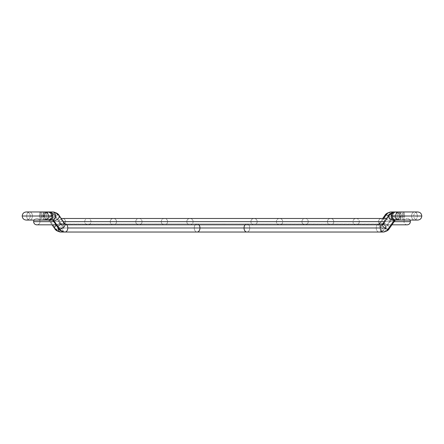 <?xml version="1.0" encoding="UTF-8"?>
<svg xmlns="http://www.w3.org/2000/svg" width="444" height="444" viewBox="0 0 444 444"><rect width="100%" height="100%" fill="white"/><g stroke="black" fill="none" stroke-linecap="round" stroke-linejoin="round"><path stroke-width="0.33" stroke-dasharray="2.22 1.67" d="M401.382 216.017A4.051 2.864 -90 0 0 398.518 211.966A4.051 2.864 -90 0 0 395.654 216.017L391.231 216.017A4.051 4.035 -90 0 1 395.26 211.966A4.051 4.035 -90 0 1 399.295 216.017L411.588 216.017A4.051 2.864 90 0 1 414.452 211.966A4.051 2.864 90 0 1 417.316 216.017L395.654 216.017A4.051 2.864 90 0 1 398.518 211.966A4.051 2.864 90 0 1 401.382 216.017A4.051 2.864 90 0 1 398.518 220.063A4.051 2.864 90 0 1 395.654 216.017L417.316 216.017A4.051 2.864 -90 0 0 414.452 211.966A4.051 2.864 -90 0 0 411.588 216.017L392.008 216.017A4.051 2.864 90 0 1 394.871 211.966A4.051 2.864 90 0 1 397.735 216.017L400.283 216.017A4.051 1.643 -90 0 1 401.92 211.966A4.051 1.643 -90 0 1 403.563 216.017A4.051 1.643 90 0 0 401.92 211.966A4.051 1.643 90 0 0 400.283 216.017L417.316 216.017L400.283 216.017A4.051 1.643 90 0 0 401.92 220.063A4.051 1.643 90 0 0 403.563 216.017L411.588 216.017A4.051 2.864 -90 0 0 414.452 220.063A4.051 2.864 -90 0 0 417.316 216.017A4.051 2.864 90 0 1 414.452 220.063A4.051 2.864 90 0 1 411.588 216.017L399.295 216.017A4.051 4.035 -90 0 1 395.26 220.063A4.051 4.035 -90 0 1 391.231 216.017L395.654 216.017A4.051 2.864 -90 0 0 398.518 220.063A4.051 2.864 -90 0 0 401.382 216.017A4.051 2.864 90 0 0 398.518 211.966A4.051 2.864 -90 0 1 401.382 216.017L399.889 216.017A4.051 3.702 90 0 1 396.187 220.063A4.051 3.702 90 0 1 392.485 216.017L392.008 216.017A4.051 2.864 -90 0 0 394.871 220.063A4.051 2.864 -90 0 0 397.735 216.017A4.051 2.864 -90 0 0 394.871 211.966L394.871 211.966A4.051 2.864 -90 0 0 392.008 216.017L403.563 216.017A4.051 1.643 -90 0 1 401.92 220.063A4.051 1.643 -90 0 1 400.283 216.017L397.735 216.017A4.051 2.864 90 0 1 394.871 220.063L391.264 220.063A4.051 2.864 -90 0 0 394.056 216.927A4.051 2.864 -90 0 0 392.524 212.376A4.051 2.864 90 0 1 394.056 216.927A4.051 2.864 90 0 1 391.264 220.063L394.871 220.063A4.051 2.864 90 0 1 392.008 216.017A4.051 2.864 90 0 0 394.033 219.885A4.051 2.864 -90 0 1 392.008 216.017L392.485 216.017A4.051 3.702 -90 0 0 396.187 220.063A4.051 3.702 -90 0 0 399.889 216.017A4.051 3.702 -90 0 0 396.187 211.966A4.051 3.702 -90 0 0 392.485 216.017A4.051 3.702 90 0 1 396.187 211.966A4.051 3.702 90 0 1 399.889 216.017L401.382 216.017A4.051 2.864 -90 0 1 398.518 220.063A4.051 2.864 90 0 0 401.382 216.017L413.636 216.017L401.382 216.017M388.472 215.723A4.051 2.026 35.3 0 1 391.403 220.207A4.051 2.026 35.3 0 1 390.121 220.735A2.287 1.621 -90 0 1 391.264 220.063A2.287 1.621 90 0 0 390.121 220.735A4.051 2.026 -144.7 0 0 391.403 220.207A4.051 2.026 -144.7 0 0 388.472 215.723M380.231 223.265A4.051 2.026 -144.7 0 0 378.948 223.793A4.051 2.026 -144.7 0 0 380.142 226.995A4.051 2.026 -144.7 0 0 384.282 228.993A10.384 7.343 -90 0 1 379.087 232.034A4.051 2.864 90 0 1 376.223 227.983A4.051 2.864 90 0 1 379.087 223.937A2.287 1.621 90 0 0 380.231 223.265A4.051 2.026 35.3 0 1 384.371 225.263A4.051 2.026 35.3 0 1 385.564 228.466A4.051 2.026 35.3 0 1 384.282 228.993L390.121 220.735L384.282 228.993A4.051 2.026 -144.7 0 0 385.564 228.466A4.051 2.026 -144.7 0 0 384.371 225.263A4.051 2.026 -144.7 0 0 380.231 223.265A2.287 1.621 -90 0 1 379.087 223.937A4.051 2.864 -90 0 0 376.223 227.983A4.051 2.864 -90 0 0 379.087 232.034A4.051 2.864 -90 0 0 381.951 227.983L194.244 227.983A4.051 2.864 90 0 0 197.103 232.034A4.051 2.864 90 0 0 199.967 227.983L244.034 227.983A4.051 2.864 -90 0 0 246.897 232.034A4.051 2.864 -90 0 0 249.756 227.983A4.051 2.864 90 0 1 246.897 232.034A4.051 2.864 90 0 1 244.034 227.983L199.967 227.983A4.051 2.864 -90 0 1 197.103 232.034A4.051 2.864 -90 0 1 194.244 227.983L58.097 227.983L194.244 227.983A4.051 2.864 -90 0 1 197.103 223.937A4.051 2.864 -90 0 1 199.967 227.983L63.753 227.983A4.051 2.864 -90 0 1 60.895 232.034A4.051 2.864 90 0 0 63.753 227.983L199.967 227.983A4.051 2.864 90 0 0 197.103 223.937A4.051 2.864 90 0 0 194.244 227.983L249.756 227.983A4.051 2.864 -90 0 0 246.897 223.937A4.051 2.864 -90 0 0 244.034 227.983A4.051 2.864 90 0 1 246.897 223.937A4.051 2.864 90 0 1 249.756 227.983L381.951 227.983A4.051 2.864 -90 0 0 379.087 223.937A4.051 2.864 90 0 1 381.951 227.983A4.051 2.864 90 0 1 379.087 232.034A10.384 7.343 90 0 0 384.282 228.993A4.051 2.026 35.3 0 1 380.142 226.995A4.051 2.026 35.3 0 1 378.948 223.793A4.051 2.026 35.3 0 1 380.231 223.265L383.616 218.481L380.231 223.265M54.767 228.671A4.051 2.026 144.7 0 0 56.049 229.198A4.051 2.026 144.7 0 0 60.19 227.206A4.051 2.026 144.7 0 0 61.383 223.998A4.051 2.026 144.7 0 0 60.101 223.471A1.582 1.121 -90 0 0 60.895 223.937A4.051 2.864 -90 0 1 63.753 227.983A4.051 2.864 90 0 0 60.895 223.937A1.582 1.121 90 0 1 60.101 223.471L53.968 214.802A9.679 6.849 -90 0 0 49.129 211.966A4.051 2.864 90 0 0 46.265 216.017A4.051 2.864 90 0 0 49.129 220.063A1.582 1.121 90 0 1 49.922 220.529A4.051 2.026 -35.3 0 1 48.64 220.002A4.051 2.026 -35.3 0 1 49.828 216.794A4.051 2.026 -35.3 0 1 53.968 214.802A4.051 2.026 144.7 0 0 49.828 216.8A4.051 2.026 144.7 0 0 48.64 220.002A4.051 2.026 144.7 0 0 49.922 220.529L56.049 229.198L49.922 220.529A1.582 1.121 -90 0 0 49.129 220.063A4.051 2.864 -90 0 1 46.265 216.017L44.111 216.017A4.051 3.702 -90 0 0 47.813 220.063A4.051 3.702 -90 0 0 51.515 216.017L51.992 216.017A4.051 2.864 -90 0 1 49.129 220.063A4.051 2.864 90 0 0 51.992 216.017L41.481 216.017A4.051 1.049 -90 0 0 40.432 211.966A4.051 1.049 -90 0 0 39.383 216.017L32.412 216.017A4.051 2.864 90 0 0 29.548 211.966A4.051 2.864 90 0 0 26.684 216.017A4.051 2.864 -90 0 1 29.548 211.966A4.051 2.864 -90 0 1 32.412 216.017L42.618 216.017A4.051 2.864 -90 0 1 45.482 211.966A4.051 2.864 -90 0 1 48.346 216.017A4.051 2.864 90 0 0 45.482 211.966A4.051 2.864 90 0 0 42.618 216.017L44.111 216.017A4.051 3.702 90 0 1 47.813 211.966A4.051 3.702 90 0 1 51.515 216.017A4.051 3.702 90 0 1 47.813 220.063A4.051 3.702 90 0 1 44.111 216.017L42.618 216.017A4.051 2.864 90 0 0 45.482 220.063A4.051 2.864 90 0 0 48.346 216.017L51.515 216.017A4.051 3.702 -90 0 0 47.813 211.966A4.051 3.702 -90 0 0 44.111 216.017L46.265 216.017A4.051 2.864 -90 0 1 49.129 211.966A4.051 2.864 -90 0 1 51.992 216.017A4.051 2.864 90 0 0 49.129 211.966A9.679 6.849 90 0 1 53.968 214.802A4.051 2.026 -35.3 0 1 55.25 215.329A4.051 2.026 -35.3 0 1 54.057 218.531A4.051 2.026 -35.3 0 1 49.922 220.529A4.051 2.026 144.7 0 0 54.063 218.531A4.051 2.026 144.7 0 0 55.25 215.329A4.051 2.026 144.7 0 0 53.968 214.802L60.101 223.471A4.051 2.026 -35.3 0 1 61.383 223.998A4.051 2.026 -35.3 0 1 60.19 227.2A4.051 2.026 -35.3 0 1 56.049 229.198A9.679 6.849 -90 0 0 60.895 232.034M56.177 225.269A4.051 2.026 -35.3 0 1 60.101 223.471A4.051 2.026 144.7 0 0 56.177 225.269M26.684 216.017L48.346 216.017A4.051 2.864 -90 0 1 45.482 220.063A4.051 2.864 -90 0 1 42.618 216.017L32.412 216.017A4.051 2.864 -90 0 1 29.548 220.063A4.051 2.864 -90 0 1 26.684 216.017A4.051 2.864 90 0 0 29.548 220.063A4.051 2.864 90 0 0 32.412 216.017L39.383 216.017A4.051 1.049 -90 0 0 40.432 220.063A4.051 1.049 -90 0 0 41.481 216.017L26.684 216.017A4.051 2.864 90 0 1 29.548 211.966A4.051 2.864 -90 0 0 26.684 216.017L43.717 216.017A4.051 1.643 90 0 0 42.08 211.966A4.051 1.643 90 0 0 40.437 216.017L51.992 216.017A4.051 2.864 -90 0 0 49.967 212.143A4.051 2.864 90 0 1 51.992 216.017A4.051 2.864 90 0 1 49.967 219.885A4.051 2.864 -90 0 0 51.992 216.017L40.437 216.017A4.051 1.643 -90 0 1 42.08 211.966A4.051 1.643 -90 0 1 43.717 216.017L26.684 216.017A4.051 2.864 -90 0 0 29.548 220.063A4.051 2.864 90 0 1 26.684 216.017M58.031 227.983A4.051 2.864 -90 0 1 60.895 223.937A4.051 2.864 90 0 0 58.031 227.889M384.793 215.534A4.051 2.026 -144.7 0 0 385.98 218.737A4.051 2.026 -144.7 0 0 390.121 220.735A4.051 2.026 35.3 0 1 385.98 218.737A4.051 2.026 35.3 0 1 384.787 215.534M391.264 211.966A4.051 2.864 -90 0 0 388.4 216.017A4.051 2.864 -90 0 0 391.264 220.063A4.051 2.864 90 0 1 388.4 216.017A4.051 2.864 90 0 1 391.264 211.966M398.518 211.966L417.749 211.966C415.295 212.204 413.947 213.553 413.703 216.017C413.947 218.476 415.295 219.824 417.749 220.063L395.221 220.063C392.762 219.824 391.414 218.476 391.17 216.017C391.414 213.553 392.762 212.204 395.221 211.966L417.749 211.966C415.295 212.204 413.947 213.553 413.703 216.017C413.947 218.476 415.295 219.824 417.749 220.063L414.452 220.063A4.051 2.864 -90 0 1 411.588 216.017L404.617 216.017A4.051 1.049 90 0 1 403.568 220.063A4.051 1.049 90 0 1 402.519 216.017L417.316 216.017A4.051 2.864 -90 0 1 414.452 220.063A4.051 2.864 90 0 0 417.316 216.017L421.661 216.017L417.316 216.017A4.051 2.864 90 0 0 414.452 211.966A4.051 2.864 90 0 0 411.588 216.017A4.051 2.864 -90 0 1 414.452 211.966A4.051 2.864 -90 0 1 417.316 216.017L402.519 216.017A4.051 1.049 90 0 1 403.568 211.966A4.051 1.049 90 0 1 404.617 216.017L411.588 216.017A4.051 2.864 90 0 0 414.452 220.063L396.731 220.063C399.184 219.824 400.532 218.476 400.777 216.017C400.532 213.553 399.184 212.204 396.731 211.966L394.871 211.966A4.051 2.864 -90 0 1 397.735 216.017A4.051 2.864 -90 0 1 394.871 220.063A4.051 2.864 90 0 0 397.735 216.017L400.777 216.017L397.735 216.017A4.051 2.864 90 0 0 394.871 211.966A9.679 6.849 -90 0 0 390.032 214.802A4.051 2.026 -144.7 0 1 394.172 216.8A4.051 2.026 -144.7 0 1 395.36 220.002A4.051 2.026 35.3 0 0 394.172 216.794A4.051 2.026 35.3 0 0 390.032 214.802A4.051 2.026 35.3 0 0 388.75 215.329M39.383 216.017L39.688 213.153L40.432 211.966L41.015 212.648L41.397 214.463L41.17 218.875L40.637 219.985L40.032 219.758L39.383 216.017M391.231 216.017L391.536 214.463L392.407 213.153L393.717 212.276L395.26 211.966L396.803 212.276L398.113 213.153L398.99 214.463L399.295 216.017L398.99 217.566L398.113 218.875L396.803 219.758L395.26 220.063L393.717 219.758L392.407 218.875L391.536 217.566L391.231 216.017M39.982 221.65A3.169 3.169 0 0 0 34.066 220.063A3.169 3.169 0 0 1 39.982 221.65L404.018 221.65L39.982 221.65A3.169 3.169 0 0 1 36.813 224.814A3.169 3.169 0 0 0 39.982 221.65L404.018 221.65A3.169 3.169 0 0 1 407.187 218.481A3.169 3.169 0 0 0 404.018 221.65L39.982 221.65M53.613 221.65L63.531 221.65L53.613 221.65M384.282 221.65L394.2 221.65L384.282 221.65M409.934 220.063A3.169 3.169 0 0 0 407.187 218.481A3.169 3.169 0 0 1 409.934 220.063M410.356 221.65L33.644 221.65L410.356 221.65M407.187 224.814A3.169 3.169 0 0 1 404.018 221.65A3.169 3.169 0 0 0 407.187 224.814L36.813 224.814M65.507 221.65A3.169 3.169 0 0 0 62.338 218.481A3.169 3.169 0 0 0 59.169 221.65L384.831 221.65A3.169 3.169 0 0 0 381.662 218.481A3.169 3.169 0 0 0 378.493 221.65L65.507 221.65L378.493 221.65A3.169 3.169 0 0 1 381.662 218.481A3.169 3.169 0 0 1 384.831 221.65L59.169 221.65A3.169 3.169 0 0 1 62.338 218.481A3.169 3.169 0 0 1 65.507 221.65A3.169 3.169 0 0 1 62.338 224.814A3.169 3.169 0 0 1 59.169 221.65L384.831 221.65A3.169 3.169 0 0 1 381.662 224.814A3.169 3.169 0 0 1 378.493 221.65L65.507 221.65L378.493 221.65A3.169 3.169 0 0 0 381.662 224.814A3.169 3.169 0 0 0 384.831 221.65L59.169 221.65A3.169 3.169 0 0 0 62.338 224.814A3.169 3.169 0 0 0 65.507 221.65M91.031 221.65A3.169 3.169 0 0 0 87.862 218.481A3.169 3.169 0 0 0 84.693 221.65L359.307 221.65A3.169 3.169 0 0 0 356.138 218.481A3.169 3.169 0 0 0 352.969 221.65L91.031 221.65L352.969 221.65A3.169 3.169 0 0 1 356.138 218.481A3.169 3.169 0 0 1 359.307 221.65L84.693 221.65A3.169 3.169 0 0 1 87.862 218.481A3.169 3.169 0 0 1 91.031 221.65A3.169 3.169 0 0 1 87.862 224.814A3.169 3.169 0 0 1 84.693 221.65L359.307 221.65A3.169 3.169 0 0 1 356.138 224.814A3.169 3.169 0 0 1 352.969 221.65L91.031 221.65L352.969 221.65A3.169 3.169 0 0 0 356.138 224.814A3.169 3.169 0 0 0 359.307 221.65L84.693 221.65A3.169 3.169 0 0 0 87.862 224.814A3.169 3.169 0 0 0 91.031 221.65M116.556 221.65A3.169 3.169 0 0 0 113.387 218.481A3.169 3.169 0 0 0 110.217 221.65L333.783 221.65A3.169 3.169 0 0 0 330.614 218.481A3.169 3.169 0 0 0 327.444 221.65L116.556 221.65L327.444 221.65A3.169 3.169 0 0 1 330.614 218.481A3.169 3.169 0 0 1 333.783 221.65L110.217 221.65A3.169 3.169 0 0 1 113.387 218.481A3.169 3.169 0 0 1 116.556 221.65A3.169 3.169 0 0 1 113.387 224.814A3.169 3.169 0 0 1 110.217 221.65L333.783 221.65A3.169 3.169 0 0 1 330.614 224.814A3.169 3.169 0 0 1 327.444 221.65L116.556 221.65L327.444 221.65A3.169 3.169 0 0 0 330.614 224.814A3.169 3.169 0 0 0 333.783 221.65L110.217 221.65A3.169 3.169 0 0 0 113.387 224.814A3.169 3.169 0 0 0 116.556 221.65M142.08 221.65A3.169 3.169 0 0 0 138.911 218.481A3.169 3.169 0 0 0 135.742 221.65L308.258 221.65A3.169 3.169 0 0 0 305.089 218.481A3.169 3.169 0 0 0 301.92 221.65L142.08 221.65L301.92 221.65A3.169 3.169 0 0 1 305.089 218.481A3.169 3.169 0 0 1 308.258 221.65L135.742 221.65A3.169 3.169 0 0 1 138.911 218.481A3.169 3.169 0 0 1 142.08 221.65A3.169 3.169 0 0 1 138.911 224.814A3.169 3.169 0 0 1 135.742 221.65L308.258 221.65A3.169 3.169 0 0 1 305.089 224.814A3.169 3.169 0 0 1 301.92 221.65L142.08 221.65L301.92 221.65A3.169 3.169 0 0 0 305.089 224.814A3.169 3.169 0 0 0 308.258 221.65L135.742 221.65A3.169 3.169 0 0 0 138.911 224.814A3.169 3.169 0 0 0 142.08 221.65M167.604 221.65A3.169 3.169 0 0 0 164.435 218.481A3.169 3.169 0 0 0 161.266 221.65L282.734 221.65A3.169 3.169 0 0 0 279.565 218.481A3.169 3.169 0 0 0 276.396 221.65L167.604 221.65L276.396 221.65A3.169 3.169 0 0 1 279.565 218.481A3.169 3.169 0 0 1 282.734 221.65L161.266 221.65A3.169 3.169 0 0 1 164.435 218.481A3.169 3.169 0 0 1 167.604 221.65A3.169 3.169 0 0 1 164.435 224.814A3.169 3.169 0 0 1 161.266 221.65L282.734 221.65A3.169 3.169 0 0 1 279.565 224.814A3.169 3.169 0 0 1 276.396 221.65L167.604 221.65L276.396 221.65A3.169 3.169 0 0 0 279.565 224.814A3.169 3.169 0 0 0 282.734 221.65L161.266 221.65A3.169 3.169 0 0 0 164.435 224.814A3.169 3.169 0 0 0 167.604 221.65M193.129 221.65A3.169 3.169 0 0 0 189.96 218.481A3.169 3.169 0 0 0 186.791 221.65L257.209 221.65A3.169 3.169 0 0 0 254.04 218.481A3.169 3.169 0 0 0 250.871 221.65L193.129 221.65L250.871 221.65A3.169 3.169 0 0 1 254.04 218.481A3.169 3.169 0 0 1 257.209 221.65L186.791 221.65A3.169 3.169 0 0 1 189.96 218.481A3.169 3.169 0 0 1 193.129 221.65A3.169 3.169 0 0 1 189.96 224.814A3.169 3.169 0 0 1 186.791 221.65L257.209 221.65A3.169 3.169 0 0 1 254.04 224.814A3.169 3.169 0 0 1 250.871 221.65L193.129 221.65L250.871 221.65A3.169 3.169 0 0 0 254.04 224.814A3.169 3.169 0 0 0 257.209 221.65L186.791 221.65A3.169 3.169 0 0 0 189.96 224.814A3.169 3.169 0 0 0 193.129 221.65M42.618 216.017A4.051 2.864 90 0 1 45.482 211.966A4.051 2.864 -90 0 0 42.618 216.017L32.412 216.017A4.051 2.864 -90 0 0 29.548 211.966A4.051 2.864 90 0 1 32.412 216.017L40.437 216.017L32.412 216.017A4.051 2.864 90 0 1 29.548 220.063A4.051 2.864 -90 0 0 32.412 216.017L42.618 216.017A4.051 2.864 -90 0 0 45.482 220.063A4.051 2.864 90 0 1 42.618 216.017L44.733 216.017L42.618 216.017M40.432 211.966L47.269 211.966C49.728 212.204 51.077 213.553 51.321 216.017C51.077 218.476 49.728 219.824 47.269 220.063L48.779 220.063C51.238 219.824 52.586 218.476 52.83 216.017L52.769 216.017A4.051 4.035 90 0 0 48.74 211.966A4.051 4.035 90 0 0 44.705 216.017L44.705 216.017A4.051 4.035 90 0 0 48.74 220.063A4.051 4.035 90 0 0 52.769 216.017L52.83 216.017C52.586 213.553 51.238 212.204 48.779 211.966L47.269 211.966C44.816 212.204 43.468 213.553 43.223 216.017C43.468 218.476 44.816 219.824 47.269 220.063L49.129 220.063A4.051 2.864 90 0 1 46.265 216.017L43.717 216.017A4.051 1.643 -90 0 1 42.08 220.063A4.051 1.643 -90 0 1 40.437 216.017A4.051 1.643 90 0 0 42.08 220.063A4.051 1.643 90 0 0 43.717 216.017L46.265 216.017A4.051 2.864 90 0 1 49.129 211.966A4.051 2.864 -90 0 0 46.265 216.017A4.051 2.864 -90 0 0 49.129 220.063L48.557 219.902L52.042 224.814M52.736 220.063A4.051 2.864 90 0 1 49.872 216.017A4.051 2.864 90 0 1 52.736 211.966A4.051 2.864 -90 0 0 49.872 216.017A4.051 2.864 -90 0 0 52.736 220.063M59.213 215.534A4.051 2.026 -35.3 0 0 57.931 215.007A4.051 2.026 -35.3 0 0 53.791 217.005A4.051 2.026 -35.3 0 0 52.597 220.207A4.051 2.026 144.7 0 1 53.791 217.005A4.051 2.026 144.7 0 1 57.931 215.007L63.77 223.265A4.051 2.026 -35.3 0 0 59.629 225.263A4.051 2.026 -35.3 0 0 58.436 228.466A4.051 2.026 144.7 0 1 59.629 225.263A4.051 2.026 144.7 0 1 63.77 223.265A2.287 1.621 90 0 0 64.913 223.937A2.287 1.621 -90 0 1 63.77 223.265L57.931 215.007A10.384 7.343 90 0 0 52.736 211.966M64.913 232.034A4.051 2.864 90 0 1 62.049 227.983A4.051 2.864 -90 0 0 64.913 232.034L197.103 232.034A4.051 2.864 90 0 1 194.244 227.983L249.756 227.983A4.051 2.864 -90 0 1 246.897 232.034A4.051 2.864 90 0 0 249.756 227.983L385.969 227.983A4.051 2.864 -90 0 1 383.105 232.034A4.051 2.864 90 0 0 385.969 227.983A4.051 2.864 90 0 0 383.105 223.937A4.051 2.864 90 0 0 382.623 223.998A4.051 2.864 -90 0 1 383.105 223.937A1.582 1.121 -90 0 0 383.899 223.471A1.582 1.121 90 0 1 383.105 223.937A4.051 2.864 -90 0 1 385.969 227.983L249.756 227.983A4.051 2.864 90 0 0 246.897 223.937A4.051 2.864 90 0 0 245.11 224.814A4.051 2.864 -90 0 1 246.897 223.937A4.051 2.864 -90 0 1 249.756 227.983L194.244 227.983A4.051 2.864 -90 0 0 197.103 232.034L379.087 232.034C382.484 231.502 384.643 230.314 385.564 228.466L391.264 220.063M395.315 220.063A4.051 2.026 35.3 0 0 395.36 220.002A4.051 2.026 -144.7 0 1 395.315 220.063L394.871 220.063M62.049 227.983L194.244 227.983A4.051 2.864 90 0 1 197.103 223.937A4.051 2.864 90 0 1 198.89 224.814A4.051 2.864 -90 0 0 197.103 223.937A4.051 2.864 -90 0 0 194.244 227.983L62.049 227.983A4.051 2.864 90 0 1 64.913 223.937A4.051 2.864 -90 0 0 62.049 227.983M383.899 223.471A4.051 2.026 -144.7 0 1 388.039 225.469A4.051 2.026 -144.7 0 1 389.233 228.671A4.051 2.026 35.3 0 0 388.039 225.469A4.051 2.026 35.3 0 0 383.899 223.471L390.032 214.802L383.899 223.471A4.051 2.026 35.3 0 0 382.617 223.998M394.033 212.143A4.051 2.864 90 0 0 392.008 216.017A4.051 2.864 -90 0 1 394.033 212.143M65.052 223.793A4.051 2.026 -35.3 0 0 63.77 223.265M404.617 216.017L404.312 213.153L403.568 211.966L402.986 212.648L402.603 214.463L402.83 218.875L403.363 219.985L403.968 219.758L404.617 216.017M52.769 216.017L52.464 214.463L51.593 213.153L50.283 212.276L48.74 211.966L47.197 212.276L45.887 213.153L45.011 214.463L44.705 216.017L45.011 217.566L45.887 218.875L47.197 219.758L48.74 220.063L50.283 219.758L51.593 218.875L52.464 217.566L52.769 216.017M395.26 211.966L395.221 211.966C397.674 212.204 399.023 213.553 399.267 216.017C399.023 218.476 397.674 219.824 395.221 220.063L395.26 220.063M382.706 218.481L378.754 224.009L197.103 223.937L382.539 224.098M49.129 211.966C52.42 212.515 54.457 213.636 55.25 215.329L61.461 224.098L197.103 223.937L65.246 224.009M45.482 211.966L26.252 211.966C28.705 212.204 30.053 213.553 30.297 216.017C30.053 218.476 28.705 219.824 26.252 220.063L48.779 220.063C46.326 219.824 44.977 218.476 44.733 216.017C44.977 213.553 46.326 212.204 48.779 211.966L45.482 211.966M45.482 220.063L40.432 220.063M61.294 218.481L386.519 218.481M55.855 224.814L66.694 224.814M381.324 224.814L391.958 224.814M381.662 218.481L62.338 218.481L381.662 218.481M62.338 224.814L381.662 224.814L62.338 224.814M356.138 218.481L87.862 218.481L356.138 218.481M87.862 224.814L356.138 224.814L87.862 224.814M330.614 218.481L113.387 218.481L330.614 218.481M113.387 224.814L330.614 224.814L113.387 224.814M305.089 218.481L138.911 218.481L305.089 218.481M138.911 224.814L305.089 224.814L138.911 224.814M279.565 218.481L164.435 218.481L279.565 218.481M164.435 224.814L279.565 224.814L164.435 224.814M254.04 218.481L189.96 218.481L254.04 218.481M189.96 224.814L254.04 224.814L189.96 224.814M48.779 220.063C46.326 219.824 44.977 218.476 44.733 216.017C44.977 213.553 46.326 212.204 48.779 211.966M394.871 211.966L396.731 211.966C394.272 212.204 392.923 213.553 392.679 216.017C392.923 218.476 394.272 219.824 396.731 220.063L396.187 220.063M417.749 211.966L403.568 211.966M395.221 220.063C397.674 219.824 399.023 218.476 399.267 216.017C399.023 213.553 397.674 212.204 395.221 211.966M26.252 220.063C28.705 219.824 30.053 218.476 30.297 216.017C30.053 213.553 28.705 212.204 26.252 211.966M403.568 220.063L417.749 220.063M396.187 211.966L396.731 211.966"/><path stroke-width="0.67" d="M392.524 212.376A4.051 2.864 -90 0 0 391.264 211.966A10.384 7.343 90 0 0 386.069 215.007A4.051 2.026 35.3 0 1 388.472 215.723A4.051 2.026 -144.7 0 0 386.069 215.007L383.616 218.481L386.069 215.007A4.051 2.026 -144.7 0 0 384.793 215.534A4.051 2.026 35.3 0 1 386.069 215.007A10.384 7.343 -90 0 1 391.264 211.966A4.051 2.864 90 0 1 392.524 212.376M63.77 223.265A4.051 2.026 144.7 0 1 65.052 223.793A4.051 2.026 144.7 0 1 63.858 226.995A4.051 2.026 144.7 0 1 59.718 228.993A10.384 7.343 90 0 0 64.913 232.034L60.895 232.034A4.051 2.864 -90 0 1 58.031 227.983L58.031 227.983A4.051 2.864 90 0 0 60.895 232.034A9.679 6.849 90 0 1 56.049 229.198A4.051 2.026 -35.3 0 1 54.767 228.671A4.051 2.026 -35.3 0 1 56.177 225.269A4.051 2.026 144.7 0 0 54.767 228.671L52.042 224.814M388.75 215.329L382.617 223.998A4.051 2.026 35.3 0 0 383.81 227.2A4.051 2.026 35.3 0 0 387.951 229.198A9.679 6.849 90 0 1 383.105 232.034A4.051 2.864 -90 0 1 380.247 227.983A4.051 2.864 -90 0 1 382.623 223.998A4.051 2.864 90 0 0 380.247 227.983A4.051 2.864 90 0 0 383.105 232.034A9.679 6.849 -90 0 0 387.951 229.198L394.078 220.529A1.582 1.121 90 0 1 394.871 220.063A4.051 2.864 -90 0 1 394.033 219.885A4.051 2.864 90 0 0 394.871 220.063A1.582 1.121 -90 0 0 394.078 220.529A4.051 2.026 -144.7 0 1 389.937 218.531A4.051 2.026 -144.7 0 1 388.75 215.329A4.051 2.026 -144.7 0 1 390.032 214.802A9.679 6.849 90 0 1 394.871 211.966L391.264 211.966L394.871 211.966A4.051 2.864 90 0 0 394.033 212.143A4.051 2.864 -90 0 1 394.871 211.966C391.58 212.515 389.543 213.636 388.75 215.329A4.051 2.026 35.3 0 0 389.943 218.531A4.051 2.026 35.3 0 0 394.078 220.529A4.051 2.026 35.3 0 0 395.315 220.063A4.051 2.026 -144.7 0 1 394.078 220.529L387.951 229.198A4.051 2.026 -144.7 0 1 383.81 227.206A4.051 2.026 -144.7 0 1 382.617 223.998A4.051 2.026 -144.7 0 1 383.899 223.471M34.066 220.063A3.169 3.169 0 0 0 33.644 221.65L53.613 221.65L33.644 221.65A3.169 3.169 0 0 1 34.066 220.063M63.531 221.65L384.282 221.65L63.531 221.65M394.2 221.65L410.356 221.65A3.169 3.169 0 0 0 409.934 220.063A3.169 3.169 0 0 1 407.187 224.814A3.169 3.169 0 0 0 410.356 221.65L394.2 221.65M36.813 224.814A3.169 3.169 0 0 1 33.644 221.65A3.169 3.169 0 0 0 36.813 224.814L55.855 224.814M26.252 211.966L45.482 211.966A4.051 2.864 90 0 1 48.346 216.017L52.83 216.017L48.346 216.017A4.051 2.864 -90 0 0 45.482 211.966L48.779 211.966C51.238 212.204 52.586 213.553 52.83 216.017C52.586 218.476 51.238 219.824 48.779 220.063L45.482 220.063A4.051 2.864 -90 0 0 48.346 216.017L22.339 216.017L48.346 216.017A4.051 2.864 90 0 1 45.482 220.063L26.252 220.063C23.793 219.824 22.444 218.476 22.2 216.017C22.444 213.553 23.793 212.204 26.252 211.966C23.793 212.204 22.444 213.553 22.2 216.017C22.444 218.476 23.793 219.824 26.252 220.063M59.207 215.534C58.292 213.686 56.133 212.498 52.736 211.966A4.051 2.864 90 0 1 55.6 216.017A4.051 2.864 90 0 1 52.736 220.063A4.051 2.864 -90 0 0 55.6 216.017A4.051 2.864 -90 0 0 52.736 211.966L49.129 211.966A4.051 2.864 90 0 1 49.967 212.143A4.051 2.864 -90 0 0 49.129 211.966L52.736 211.966A10.384 7.343 -90 0 1 57.931 215.007A4.051 2.026 144.7 0 1 59.207 215.534A4.051 2.026 144.7 0 1 58.02 218.737A4.051 2.026 144.7 0 1 53.879 220.735A2.287 1.621 90 0 0 52.736 220.063L49.129 220.063L52.736 220.063A2.287 1.621 -90 0 1 53.879 220.735A4.051 2.026 144.7 0 1 52.597 220.207A4.051 2.026 -35.3 0 0 53.879 220.735L59.718 228.993L53.879 220.735A4.051 2.026 -35.3 0 0 58.02 218.737A4.051 2.026 -35.3 0 0 59.213 215.534L64.913 223.937M395.36 220.002L389.233 228.671A4.051 2.026 -144.7 0 1 387.951 229.198A4.051 2.026 35.3 0 0 389.233 228.671C388.439 230.364 386.397 231.485 383.105 232.034L197.103 232.034A4.051 2.864 -90 0 0 199.967 227.983L244.034 227.983A4.051 2.864 -90 0 1 245.11 224.814A4.051 2.864 90 0 0 244.034 227.983L380.247 227.983L244.034 227.983A4.051 2.864 90 0 0 246.897 232.034A4.051 2.864 -90 0 1 244.034 227.983L199.967 227.983A4.051 2.864 90 0 1 197.103 232.034L64.913 232.034A4.051 2.864 -90 0 0 67.777 227.983A4.051 2.864 -90 0 0 65.185 223.954A4.051 2.864 90 0 1 67.777 227.983A4.051 2.864 90 0 1 64.913 232.034A10.384 7.343 -90 0 1 59.718 228.993A4.051 2.026 144.7 0 1 58.436 228.466A4.051 2.026 -35.3 0 0 59.718 228.993A4.051 2.026 -35.3 0 0 63.858 226.995A4.051 2.026 -35.3 0 0 65.052 223.793M417.749 211.966L417.749 211.966C420.207 212.204 421.556 213.553 421.8 216.017C421.556 218.476 420.207 219.824 417.749 220.063C420.207 219.824 421.556 218.476 421.8 216.017C421.556 213.553 420.207 212.204 417.749 211.966L398.518 211.966A4.051 2.864 90 0 0 395.654 216.017L421.661 216.017L395.654 216.017A4.051 2.864 -90 0 1 398.518 211.966L396.731 211.966M396.187 220.063L395.221 220.063C392.762 219.824 391.414 218.476 391.17 216.017L395.654 216.017L391.17 216.017C391.414 213.553 392.762 212.204 395.221 211.966L396.187 211.966M199.967 227.983L67.777 227.983L199.967 227.983A4.051 2.864 -90 0 0 198.89 224.814A4.051 2.864 90 0 1 199.967 227.983M417.749 220.063L398.518 220.063A4.051 2.864 -90 0 1 395.654 216.017A4.051 2.864 90 0 0 398.518 220.063L395.221 220.063M49.967 219.885A4.051 2.864 90 0 1 49.129 220.063A4.051 2.864 -90 0 0 49.967 219.885M60.895 232.034C57.603 231.485 55.561 230.364 54.767 228.671M382.706 218.481L384.793 215.534C385.708 213.686 387.867 212.498 391.264 211.966M386.519 218.481L61.294 218.481M66.694 224.814L381.324 224.814M391.958 224.814L407.187 224.814M52.736 220.063L58.436 228.466C59.357 230.314 61.516 231.502 64.913 232.034M382.617 223.998L383.105 223.937M398.518 211.966L395.221 211.966M45.482 220.063L49.129 220.063"/></g></svg>

